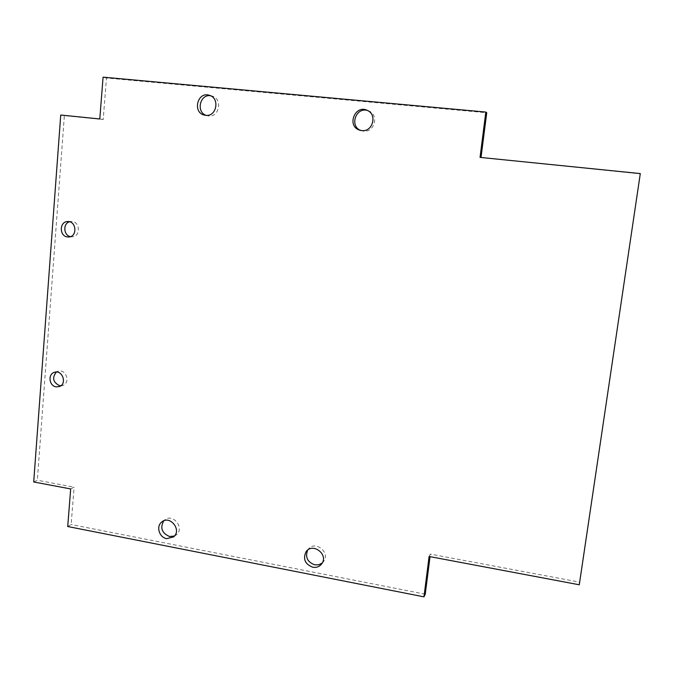 <?xml version="1.0" encoding="UTF-8"?>
<svg xmlns="http://www.w3.org/2000/svg" width="674" height="674" viewBox="0 0 674 674"><rect width="100%" height="100%" fill="white"/><g stroke="black" fill="none" stroke-linecap="round" stroke-linejoin="round"><path stroke-width="0.51" stroke-dasharray="3.37 2.53" d="M322.248 562.992L323.874 561.147C330.521 551.77 314.269 539.941 308.018 549.563L307.664 550.094M174.465 536.015L176.462 534.743C184.929 527.953 172.738 512.779 164.633 519.983L163.757 520.817M360.75 130.444L363.497 131.127C374.297 132.753 379.235 115.364 369.125 111.109L367.608 110.536M206.025 115.355L208.46 115.953C219.362 117.579 222.816 98.783 212.074 96.053L210.457 95.725M60.761 385.789L62.867 385.41C70.972 382.79 65.791 368.215 57.846 371.315L56.397 372.04M70.433 236.633L72.329 236.785C81.124 236.532 79.928 220.743 71.158 221.485L69.498 221.78M33.7 481.969L37.323 480.25L64.359 115.633L103.189 119.559L106.475 78.024L486.738 112.76M70.677 488.936L74.106 487.159L37.323 480.25M67.72 526.52L71.149 524.524L74.106 487.159M425.243 594.198L71.149 524.524M429.111 556.48L430.366 554.095L430.037 556.657M579.286 584.779L579.53 582.117L430.366 554.095M640.3 173.58L579.53 582.117M480.04 157.387L640.098 173.833M103.08 77.156L106.475 78.024M99.786 118.969L103.189 119.559M60.736 115.027L64.359 115.633M321.936 563.523L323.874 561.147M307.184 550.498L308.018 549.563M173.631 536.866L176.462 534.743M162.67 521.356L164.633 519.983M360.312 130.343L361.163 130.604M367.389 110.426L369.125 111.109M204.77 115.187L207.238 115.751M209.328 95.287L212.074 96.053M59.337 386.556L62.867 385.41M54.771 372.225L57.846 371.315M68.799 236.978L72.329 236.785M67.813 221.578L71.158 221.485"/><path stroke-width="1.01" d="M307.664 550.094C305.019 557.128 307.386 562.049 314.766 564.846L318.777 564.761L322.248 562.992M312.77 567.238C305.044 564.18 302.786 559.049 305.979 551.846C312.264 542.174 328.626 554.087 321.936 563.523C319.729 566.598 316.679 567.837 312.77 567.238M163.757 520.817C159.898 527.919 161.836 533.159 169.578 536.521L174.465 536.015M166.714 538.652C159.224 537.54 155.863 526.31 161.735 522.005C169.882 514.759 182.14 530.034 173.631 536.866L166.714 538.652M367.608 110.536C355.931 106.652 349.233 126.265 360.75 130.444M361.727 130.588L359.377 130.057C346.394 125.878 355.206 104.099 367.389 110.426C377.575 114.715 372.604 132.222 361.727 130.588M210.457 95.725C199.917 94.065 195.94 111.859 206.025 115.355M205.696 115.33L204.458 115.119C192.225 112.625 197.423 91.192 209.328 95.287C220.137 98.033 216.666 116.964 205.696 115.33M56.397 372.04C51.839 377.828 52.943 382.385 59.708 385.705L60.761 385.789M56.169 386.851C49.168 386.067 47.627 374.247 54.291 372.36C62.278 369.242 67.493 383.919 59.337 386.556L56.169 386.851M69.498 221.78C62.758 223.557 63.516 235.42 70.433 236.633M67.518 236.936C59.202 236.262 59.287 221.535 67.619 221.578C76.44 220.828 77.645 236.726 68.799 236.978L67.518 236.936M423.963 596.844L429.111 556.48L579.286 584.779L640.3 173.58L480.04 157.387L485.819 112.069L103.08 77.156L99.786 118.969L60.736 115.027L33.7 481.969L70.677 488.936L67.72 526.52L423.963 596.844L425.243 594.198L430.037 556.657M485.819 112.069L486.738 112.76L481.025 157.489M305.979 551.846L307.184 550.498M161.735 522.005L162.67 521.356M359.377 130.057L360.312 130.343M54.291 372.36L54.771 372.225"/></g></svg>
